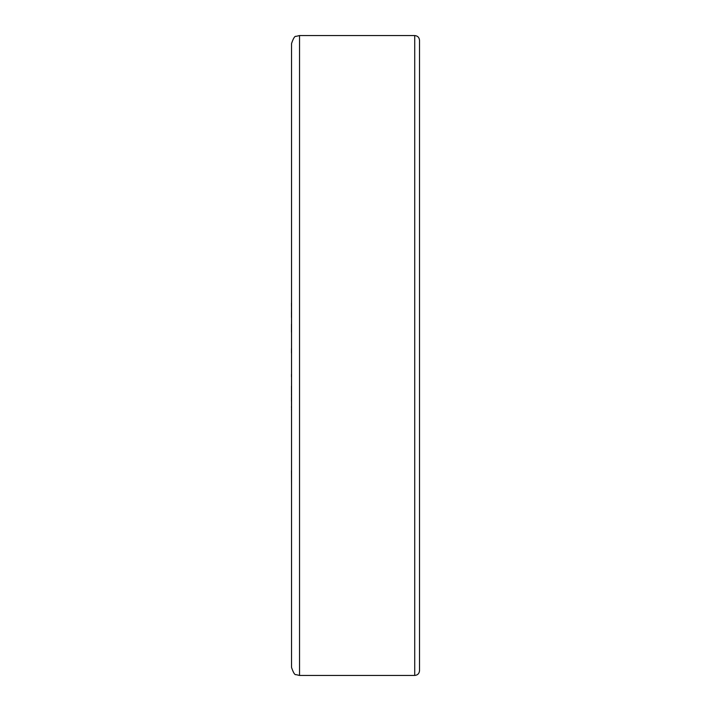 <?xml version="1.0" encoding="UTF-8"?>
<svg xmlns="http://www.w3.org/2000/svg" width="711" height="711" viewBox="0 0 711 711"><rect width="100%" height="100%" fill="white"/><g stroke="black" fill="none" stroke-linecap="round" stroke-linejoin="round"><path stroke-width="1.07" d="M299.544 35.55L299.544 675.45L296.034 674.632C294.843 675.157 293.35 672.757 291.546 667.451L291.546 43.549C293.35 38.243 294.843 35.843 296.034 36.368L299.544 35.55L414.726 35.55C417.641 35.834 419.241 37.434 419.526 40.349L419.526 670.651C419.241 673.566 417.641 675.166 414.726 675.45L414.726 35.55M291.466 317.444L291.546 298.122M291.466 306.325L291.466 303.108M291.546 383.291L291.546 319.674M291.466 332.17L291.466 324.207M291.466 376.866L291.466 374.297M291.466 386.18L291.546 410.229M291.466 394.818L291.466 394.196M291.466 409.918L291.466 409.34M291.466 408.265L291.466 406.328M291.466 401.191L291.466 397.36M291.546 470.726L291.546 461.137M291.546 485.169L291.466 470.726M291.546 461.092L291.546 438.198M291.546 436.287L291.546 414.673M291.546 298.042L291.546 295.474M291.546 290.888L291.546 272.197M291.546 270.847L291.546 225.831M291.466 314.155L291.466 312.591M291.466 353.012L291.466 348.683M299.544 675.45L414.726 675.45"/></g></svg>
